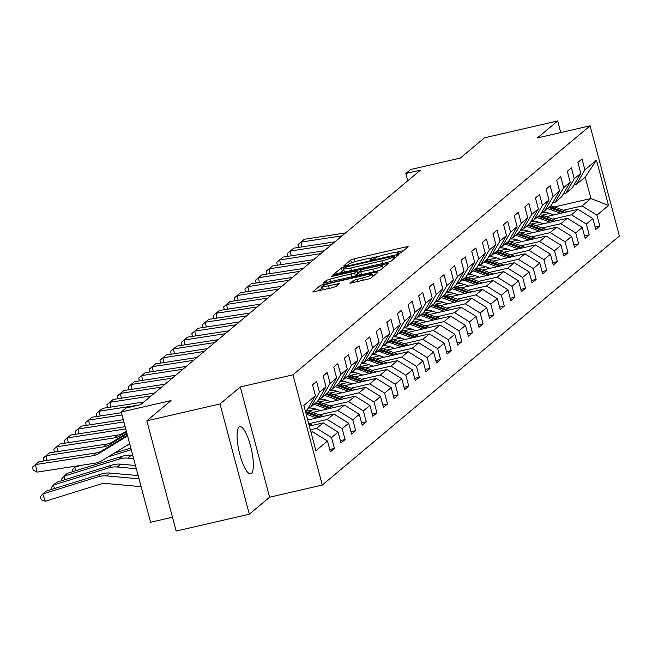 <?xml version="1.0" encoding="UTF-8"?>
<svg xmlns="http://www.w3.org/2000/svg" width="652" height="652" viewBox="0 0 652 652"><rect width="100%" height="100%" fill="white"/><g stroke="black" fill="none" stroke-linecap="round" stroke-linejoin="round"><path stroke-width="0.98" d="M398.633 253.579L401.11 252.723L408.209 246.774L406.009 246.872L354.297 258.787L350.76 260.009L343.661 265.959L347.679 265.038L348.6 264.264A9.764 1.222 -14.9 0 1 359.928 260.352L364.24 259.366A9.764 1.222 -14.9 0 1 371.534 258.64A9.764 1.222 -14.9 0 1 371.298 259.031L370.32 259.887L371.917 259.732L375.316 258.111A9.764 1.222 -14.9 0 1 386.644 254.198L390.955 253.204A9.764 1.222 -14.9 0 1 398.25 252.487A9.764 1.222 -14.9 0 1 398.013 252.878L397.035 253.734L398.633 253.579M251.395 473.474A24.238 6.227 77 0 0 250.914 447.305A24.238 6.227 77 0 0 239.773 426.62A24.238 6.227 77 0 0 239.031 426.995A24.238 6.227 77 0 0 239.512 453.164A24.238 6.227 77 0 0 250.653 473.857A24.238 6.227 77 0 0 251.395 473.474M349.985 283.27L370.238 278.6L378.119 271.998L375.911 272.096L320.662 285.234L312.707 291.966L332.512 287.703L336.049 286.481L339.496 283.53L328.535 285.755A8.158 1.019 -14.9 0 1 322.43 286.358A8.158 1.019 -14.9 0 1 332.104 282.764L366.147 274.916A8.158 1.019 -14.9 0 1 372.243 274.313A8.158 1.019 -14.9 0 1 362.569 277.915L353.36 280.442L350.034 283.457M560.761 132.56L557.672 120.946L484.501 137.808L460.345 158.053L410.589 169.52L405.829 173.513L420.458 170.139L140.636 404.672L126.007 408.046L121.239 412.04L150.571 522.268L172.487 517.223M220.001 403.963L249.333 514.192L269.61 497.199L240.278 386.962L220.001 403.963L146.839 420.817L170.995 400.572L121.239 412.04M240.278 386.962L292.96 374.827L590.068 125.803L619.4 236.04L322.292 485.055L292.96 374.827M557.672 120.946L537.387 137.939L590.068 125.803M387.467 262.414L391.013 261.191L398.894 254.582L396.685 254.687L344.981 266.603L341.436 267.825L333.482 274.549L387.467 262.414M388.502 263.286L380.621 269.895L377.084 271.118L323.099 283.253L326.546 280.311L330.083 279.089L354.598 273.033L356.905 271.036L354.631 271.256L332.797 276.285L331.2 276.448L333.734 275.503L388.502 263.286M249.333 514.192L176.162 531.054L146.839 420.817M329.733 449.546L334.443 448.462L331.55 437.582L338.078 432.105L340.972 442.985L345.055 439.562L342.161 428.682L348.698 423.213L351.591 434.085L355.674 430.662L352.781 419.79L359.309 414.313L362.202 425.185L366.285 421.762L363.392 410.89L369.928 405.414L372.822 416.286L376.905 412.871L374.012 401.991L380.54 396.514L383.433 407.394L387.516 403.971L384.623 393.099L391.159 387.622L394.052 398.494L398.136 395.071L395.242 384.199L401.779 378.722L404.672 389.594L408.755 386.171L405.862 375.299L412.39 369.823L415.283 380.703L419.366 377.28L416.473 366.4L423.009 360.923L425.903 371.803L429.986 368.38L427.093 357.508L433.621 352.031L436.514 362.903L440.597 359.48L437.704 348.608L444.24 343.131L447.133 354.003L451.217 350.58L448.323 339.708L454.851 334.231L457.745 345.112L461.828 341.689L458.935 330.808L465.471 325.34L468.364 336.212L472.447 332.789L469.554 321.917L476.09 316.44L478.984 327.312L483.067 323.889L480.174 313.017L486.702 307.54L489.595 318.412L493.678 314.989L490.785 304.117L497.321 298.64L500.214 309.521L504.298 306.098L501.404 295.217L507.932 289.749L510.826 300.621L514.909 297.198L512.016 286.326L518.552 280.849L521.445 291.721L525.528 288.298L522.635 277.426L529.163 271.949L532.056 282.821L536.14 279.406L533.246 268.526L539.783 263.049L542.676 273.93L546.759 270.507L543.866 259.626L550.402 254.158L553.295 265.03L557.378 261.607L554.477 250.735L561.013 245.258L563.907 256.13L567.99 252.707L565.097 241.835L571.633 236.358L574.526 247.23L578.609 243.815L575.716 232.935L582.244 227.458L585.137 238.339L589.221 234.916L586.327 224.043L592.864 218.567L595.757 229.439L599.84 226.016L596.947 215.144L608.512 205.445L596.466 160.156L585.203 177.059L576.36 184.467L573.947 185.029M334.443 448.462L330.36 451.877L327.467 441.005L315.894 450.703L303.848 405.414L315.413 395.723L312.52 384.843L316.603 381.42L319.496 392.3L326.033 386.823L323.139 375.943L327.222 372.528L330.116 383.4L336.644 377.924L333.751 367.052L337.834 363.629L340.727 374.501L347.263 369.024L344.37 358.152L348.453 354.729L351.346 365.601L357.875 360.132L354.981 349.252L359.065 345.829L361.958 356.709L368.494 351.232L365.601 340.36L369.684 336.937L372.577 347.809L379.114 342.333L376.212 331.46L380.295 328.037L383.189 338.91L389.725 333.433L386.832 322.561L390.915 319.138L393.808 330.01L400.344 324.541L397.451 313.661L401.534 310.238L404.427 321.118L410.956 315.641L408.062 304.769L412.145 301.346L415.039 312.218L421.575 306.742L418.682 295.869L422.765 292.446L425.658 303.319L432.186 297.842L429.293 286.97L433.376 283.547L436.269 294.427L442.806 288.95L439.913 278.07L443.996 274.647L446.889 285.527L453.417 280.05L450.524 269.178L454.607 265.755L457.5 276.627L464.037 271.15L461.143 260.278L465.226 256.855L468.12 267.727L474.656 262.251L471.763 251.379L475.846 247.956L478.739 258.836L485.267 253.359L482.374 242.479L486.457 239.064L489.35 249.936L495.887 244.459L492.993 233.587L497.077 230.164L499.97 241.036L506.498 235.559L503.605 224.687L507.688 221.264L510.581 232.136L517.117 226.668L514.224 215.788L518.307 212.365L521.201 223.245L527.729 217.768L524.836 206.888L528.919 203.473L531.812 214.345L538.348 208.868L535.455 197.996L539.538 194.573L542.431 205.445L548.968 199.968L546.074 189.096L550.158 185.673L553.051 196.545L559.579 191.077L556.686 180.196L560.769 176.773L563.662 187.654L570.198 182.177L567.305 171.305L571.388 167.882L574.282 178.754L580.81 173.277L577.916 162.405L582 158.982L584.893 169.854L596.466 160.156M309.341 426.082L323.205 422.887L316.668 428.364L310.336 429.823M308.551 407.467L310.963 406.913L317.491 401.436L326.033 386.823M316.668 428.364L331.55 437.582M323.205 422.887L338.078 432.105M319.496 392.3L310.963 406.913M307.728 420.002L333.816 413.987L327.288 419.464L308.722 423.743M319.17 398.568L321.575 398.013L328.111 392.537L336.644 377.924M327.288 419.464L342.161 428.682M333.816 413.987L348.698 423.213M330.116 383.4L321.575 398.013M312.65 412.414L344.435 405.096L337.899 410.564L319.244 414.868M329.782 389.676L332.194 389.114L338.73 383.645L347.263 369.024M337.899 410.564L352.781 419.79M344.435 405.096L359.309 414.313M340.727 374.501L332.194 389.114M323.27 403.523L355.047 396.196L348.518 401.673L329.863 405.968M316.081 409.146L308.355 410.923M340.401 380.776L342.805 380.222L349.342 374.745L357.875 360.132M348.518 401.673L363.392 410.89M355.047 396.196L369.928 405.414M351.346 365.601L342.805 380.222M333.881 394.623L365.666 387.296L359.13 392.773L340.474 397.068M326.701 400.246L318.967 402.031M351.02 371.876L353.425 371.322L359.961 365.845L368.494 351.232M359.13 392.773L374.012 401.991M365.666 387.296L380.54 396.514M361.958 356.709L353.425 371.322M344.5 385.723L376.285 378.396L369.749 383.873L351.094 388.176M337.312 391.347L329.586 393.132M361.632 362.977L364.044 362.422L370.572 356.946L379.114 342.333M369.749 383.873L384.623 393.099M376.285 378.396L391.159 387.622M372.577 347.809L364.044 362.422M355.112 376.823L386.897 369.505L380.369 374.981L361.713 379.277M347.932 382.455L340.205 384.232M372.251 354.085L374.655 353.523L381.192 348.054L389.725 333.433M380.369 374.981L395.242 384.199M386.897 369.505L401.779 378.722M383.189 338.91L374.655 353.523M365.731 367.932L397.516 360.605L390.98 366.082L372.325 370.377M358.551 373.555L350.817 375.332M382.863 345.185L385.275 344.631L391.803 339.154L400.344 324.541M390.98 366.082L405.862 375.299M397.516 360.605L412.39 369.823M393.808 330.01L385.275 344.631M376.343 359.032L408.128 351.705L401.599 357.182L382.944 361.485M369.162 364.655L361.436 366.44M393.482 336.285L395.886 335.731L402.423 330.254L410.956 315.641M401.599 357.182L416.473 366.4M408.128 351.705L423.009 360.923M404.427 321.118L395.886 335.731M386.962 350.132L418.747 342.805L412.211 348.282L393.555 352.585M379.782 355.756L372.047 357.54M404.093 327.385L406.506 326.831L413.034 321.354L421.575 306.742M412.211 348.282L427.093 357.508M418.747 342.805L433.621 352.031M415.039 312.218L406.506 326.831M397.581 341.232L429.358 333.914L422.83 339.39L404.175 343.685M390.393 346.864L382.667 348.641M414.713 318.494L417.117 317.94L423.653 312.463L432.186 297.842M422.83 339.39L437.704 348.608M429.358 333.914L444.24 343.131M425.658 303.319L417.117 317.94M408.193 332.341L439.978 325.014L433.441 330.491L414.786 334.786M401.013 337.964L393.278 339.741M425.324 309.594L427.736 309.04L434.273 303.563L442.806 288.95M433.441 330.491L448.323 339.708M439.978 325.014L454.851 334.231M436.269 294.427L427.736 309.04M418.812 323.441L450.597 316.114L444.061 321.591L425.406 325.894M411.624 329.064L403.898 330.849M435.943 300.694L438.356 300.14L444.884 294.663L453.417 280.05M444.061 321.591L458.935 330.808M450.597 316.114L465.471 325.34M446.889 285.527L438.356 300.14M429.423 314.541L461.208 307.222L454.672 312.691L436.025 316.994M422.243 320.165L414.517 321.949M446.563 291.794L448.967 291.24L455.503 285.763L464.037 271.15M454.672 312.691L469.554 321.917M461.208 307.222L476.09 316.44M457.5 276.627L448.967 291.24M440.043 305.641L471.828 298.323L465.292 303.799L446.636 308.094M432.855 311.273L425.128 313.05M457.174 282.903L459.587 282.349L466.115 276.872L474.656 262.251M465.292 303.799L480.174 313.017M471.828 298.323L486.702 307.54M468.12 267.727L459.587 282.349M450.654 296.75L482.439 289.423L475.911 294.9L457.256 299.195M443.474 302.373L435.748 304.15M467.794 274.003L470.198 273.449L476.734 267.972L485.267 253.359M475.911 294.9L490.785 304.117M482.439 289.423L497.321 298.64M478.739 258.836L470.198 273.449M461.274 287.85L493.059 280.523L486.522 286L467.867 290.303M454.094 293.473L446.359 295.258M478.405 265.103L480.817 264.549L487.346 259.072L495.887 244.459M486.522 286L501.404 295.217M493.059 280.523L507.932 289.749M489.35 249.936L480.817 264.549M471.893 278.95L503.67 271.631L497.142 277.1L478.486 281.403M464.705 284.574L456.979 286.358M489.024 256.203L491.429 255.649L497.965 250.181L506.498 235.559M497.142 277.1L512.016 286.326M503.67 271.631L518.552 280.849M499.97 241.036L491.429 255.649M482.504 270.058L514.289 262.732L507.753 268.208L489.098 272.503M475.324 275.682L467.59 277.459M499.636 247.312L502.048 246.758L508.584 241.281L517.117 226.668M507.753 268.208L522.635 277.426M514.289 262.732L529.163 271.949M510.581 232.136L502.048 246.758M493.124 261.159L524.901 253.832L518.373 259.309L499.717 263.604M485.936 266.782L478.209 268.567M510.255 238.412L512.668 237.858L519.196 232.381L527.729 217.768M518.373 259.309L533.246 268.526M524.901 253.832L539.783 263.049M521.201 223.245L512.668 237.858M503.735 252.259L535.52 244.932L528.984 250.409L510.337 254.712M496.555 257.882L488.829 259.667M520.875 229.512L523.279 228.958L529.815 223.481L538.348 208.868M528.984 250.409L543.866 259.626M535.52 244.932L550.402 254.158M531.812 214.345L523.279 228.958M514.355 243.359L546.14 236.04L539.603 241.509L520.948 245.812M507.166 248.991L499.44 250.767M531.486 220.612L533.898 220.058L540.427 214.589L548.968 199.968M539.603 241.509L554.477 250.735M546.14 236.04L561.013 245.258M542.431 205.445L533.898 220.058M524.966 234.467L556.751 227.14L550.223 232.617L531.567 236.912M517.786 240.091L510.06 241.868M542.105 211.721L544.51 211.167L551.046 205.69L559.579 191.077M550.223 232.617L565.097 241.835M556.751 227.14L571.633 236.358M553.051 196.545L544.51 211.167M535.585 225.568L567.37 218.241L560.834 223.717L542.179 228.013M528.405 231.191L520.671 232.976M552.717 202.821L555.129 202.267L561.657 196.79L570.198 182.177M560.834 223.717L575.716 232.935M567.37 218.241L582.244 227.458M563.662 187.654L555.129 202.267M546.197 216.668L577.982 209.341L571.454 214.818L552.798 219.121M539.017 222.291L531.29 224.076M563.336 193.921L565.74 193.367L572.277 187.89L580.81 173.277M571.454 214.818L586.327 224.043M577.982 209.341L592.864 218.567M574.282 178.754L565.74 193.367M554.477 206.904L590.916 198.51L582.065 205.926L563.409 210.221M549.636 213.4L541.902 215.176M582.065 205.926L596.947 215.144M585.203 177.059L590.916 198.51L608.512 205.445M584.893 169.854L576.36 184.467M269.61 497.199L322.292 485.055M405.829 173.513L407.761 180.783M311.175 432.969L312.585 431.787L310.963 432.162M315.413 395.723L306.88 410.336L305.47 411.518M312.585 431.787L327.467 441.005M595.129 227.1L599.84 226.016M584.518 236L589.221 234.916M573.899 244.899L578.609 243.815M563.287 253.791L567.99 252.707M552.668 262.691L557.378 261.607M542.057 271.591L546.759 270.507M531.437 280.49L536.14 279.406M520.826 289.382L525.528 288.298M510.206 298.282L514.909 297.198M499.587 307.182L504.298 306.098M488.976 316.081L493.678 314.989M478.356 324.973L483.067 323.889M467.745 333.873L472.447 332.789M457.125 342.773L461.828 341.689M446.514 351.664L451.217 350.58M435.895 360.564L440.597 359.48M425.275 369.464L429.986 368.38M414.664 378.364L419.366 377.28M404.044 387.255L408.755 386.171M393.433 396.155L398.136 395.071M382.814 405.055L387.516 403.971M372.202 413.955L376.905 412.871M361.583 422.846L366.285 421.762M350.963 431.746L355.674 430.662M340.352 440.646L345.055 439.562M403.678 250.572L396.343 252.267M380.271 255.967L369.627 258.42M343.889 270.099L338.885 273.604M394.134 256.122L347.206 266.66L343.759 268.322A9.764 1.222 -14.9 0 0 343.514 268.714A9.764 1.222 -14.9 0 0 350.809 267.996L381.836 260.849A9.764 1.222 -14.9 0 0 393.164 256.937L394.134 256.122L394.664 258.127M343.514 268.714L344.313 271.697A9.764 1.222 -14.9 0 0 346.22 271.917M355.112 276.179L357.573 273.946M357.483 273.196L358.722 272.911M382.936 267.328L383.971 267.092M372.814 269.235A8.158 1.019 -14.9 0 0 382.488 265.641A8.158 1.019 -14.9 0 0 376.391 266.244L364.395 269.007L360.858 270.23L358.543 272.226L372.814 269.235L373.531 271.933M359.407 275.087L358.543 272.226M322.43 286.358L323.229 289.333A8.158 1.019 -14.9 0 0 324.517 289.545M322.773 287.622L318.111 291.02M373.58 275.796L372.691 276M567.533 211.753L554.583 206.937A23.774 22.779 -130 0 0 550.81 205.885M560.696 213.326L551.176 209.789A23.774 22.779 -130 0 0 547.411 208.738M553.76 214.924L549.954 213.514A19.731 18.908 -130 0 0 541.747 212.332M564.934 212.348L553.287 208.021A23.774 22.779 -130 0 0 549.522 206.969M548.699 207.654A23.774 22.779 50 0 1 552.472 208.705L563.295 212.731M342.121 235.796L300.922 242.137L301.843 246.929M345.527 232.943L304.321 239.284L297.997 244.565L304.321 239.284M298.551 247.434L297.997 244.565M556.922 220.653L543.964 215.836A23.774 22.779 -130 0 0 540.198 214.777M550.084 222.226L540.565 218.689A23.774 22.779 -130 0 0 536.792 217.629M543.149 223.823L539.334 222.413A19.731 18.908 -130 0 0 531.127 221.232M554.322 221.248L542.676 216.92A23.774 22.779 -130 0 0 538.902 215.861M538.087 216.545A23.774 22.779 50 0 1 541.853 217.605L552.676 221.623M546.303 229.545L533.352 224.736A23.774 22.779 -130 0 0 529.579 223.677M539.465 231.126L529.946 227.589A23.774 22.779 -130 0 0 526.18 226.529M532.529 232.723L528.723 231.305A19.731 18.908 -130 0 0 520.508 230.132M543.703 230.148L532.056 225.82A23.774 22.779 -130 0 0 528.291 224.761M527.468 225.445A23.774 22.779 50 0 1 531.241 226.505L542.065 230.523M331.509 244.696L290.303 251.028L291.224 255.828M334.908 241.843L293.71 248.176L287.385 253.465L293.71 248.176M287.931 256.334L287.385 253.465M320.89 253.595L279.692 259.928L280.613 264.72M324.297 250.743L283.09 257.075L276.766 262.365L283.09 257.075M277.32 265.234L276.766 262.365M535.691 238.445L522.733 233.636A23.774 22.779 -130 0 0 518.968 232.577M528.853 240.017L519.334 236.489A23.774 22.779 -130 0 0 515.561 235.429M521.91 241.623L518.104 240.205A19.731 18.908 -130 0 0 509.897 239.031M533.091 239.048L521.437 234.72A23.774 22.779 -130 0 0 517.672 233.66M516.857 234.345A23.774 22.779 50 0 1 520.622 235.405L531.445 239.423M525.072 247.344L512.122 242.528A23.774 22.779 -130 0 0 508.348 241.476M518.234 248.917L508.715 245.38A23.774 22.779 -130 0 0 504.95 244.329M511.298 250.515L507.492 249.105A19.731 18.908 -130 0 0 499.277 247.923M522.472 247.939L510.826 243.612A23.774 22.779 -130 0 0 507.052 242.56M506.237 243.245A23.774 22.779 50 0 1 510.011 244.296L520.834 248.322M514.452 256.244L501.502 251.427A23.774 22.779 -130 0 0 497.729 250.368M507.615 257.817L498.095 254.28A23.774 22.779 -130 0 0 494.33 253.22M500.679 259.414L496.873 257.996A19.731 18.908 -130 0 0 488.666 256.823M511.861 256.839L500.206 252.511A23.774 22.779 -130 0 0 496.441 251.452M495.626 252.137A23.774 22.779 50 0 1 499.391 253.196L510.214 257.214M310.279 262.487L269.072 268.828L269.993 273.62M313.677 259.635L272.479 265.975L266.146 271.256L272.479 265.975M266.701 274.125L266.146 271.256M299.659 271.387L258.461 277.728L259.382 282.52M303.066 268.534L261.859 274.875L255.535 280.156L261.859 274.875M256.081 283.025L255.535 280.156M289.04 280.287L247.841 286.619L248.762 291.42M292.446 277.434L251.248 283.767L244.916 289.056L251.248 283.767M245.47 291.925L244.916 289.056M278.428 289.186L237.23 295.519L238.143 300.311M281.827 286.334L240.629 292.666L234.304 297.956L240.629 292.666M234.85 300.825L234.304 297.956M267.809 298.078L226.611 304.419L227.532 309.211M271.216 295.226L230.009 301.566L223.685 306.847L230.009 301.566M224.239 309.716L223.685 306.847M257.198 306.978L215.991 313.319L216.912 318.111M260.596 304.125L219.398 310.466L213.074 315.747L219.398 310.466M213.62 318.616L213.074 315.747M246.578 315.878L205.38 322.21L206.301 327.011M249.985 313.025L208.779 319.358L202.454 324.647L208.779 319.358M203.008 327.516L202.454 324.647M235.967 324.777L194.761 331.11L195.681 335.902M239.365 321.925L198.167 328.258L191.843 333.539L198.167 328.258M192.389 336.416L191.843 333.539M225.347 333.669L184.149 340.01L185.07 344.802M228.754 330.817L187.548 337.157L181.223 342.439L187.548 337.157M181.769 345.307L181.223 342.439M214.736 342.569L173.53 348.901L174.451 353.702M218.135 339.716L176.936 346.057L170.604 351.338L176.936 346.057M171.158 354.207L170.604 351.338M204.117 351.469L162.918 357.801L163.831 362.602M207.515 348.616L166.317 354.949L159.993 360.238L166.317 354.949M160.539 363.107L159.993 360.238M193.497 360.36L152.299 366.701L153.22 371.493M196.904 357.516L155.698 363.849L149.373 369.13L155.698 363.849M149.927 371.999L149.373 369.13M182.886 369.26L141.68 375.601L142.601 380.393M186.285 366.408L145.086 372.748L138.762 378.03L145.086 372.748M139.308 380.898L138.762 378.03M172.267 378.16L131.068 384.493L131.989 389.293M175.673 375.307L134.467 381.648L128.142 386.929L134.467 381.648M128.697 389.798L128.142 386.929M161.655 387.06L120.449 393.392L121.37 398.193M165.054 384.207L123.856 390.54L117.531 395.829L123.856 390.54M118.077 398.698L117.531 395.829M151.036 395.951L109.838 402.292L110.758 407.084M154.442 393.107L113.236 399.44L106.912 404.721L113.236 399.44M107.466 407.59L106.912 404.721M138.705 405.112L99.218 411.192L100.139 415.984M143.823 401.999L102.625 408.339L96.292 413.621L102.625 408.339M96.846 416.489L96.292 413.621M122.014 414.949L88.607 420.084L89.528 424.884M121.419 412.708L92.005 417.231L85.681 422.52L92.005 417.231M86.227 425.389L85.681 422.52M123.872 421.925L77.987 428.983L78.908 433.776M123.277 419.692L81.394 426.131L75.061 431.42L81.394 426.131M75.616 434.289L75.061 431.42M503.841 265.136L490.883 260.327A23.774 22.779 -130 0 0 487.117 259.268M497.003 266.717L487.484 263.18A23.774 22.779 -130 0 0 483.711 262.12M490.068 268.314L486.262 266.896A19.731 18.908 -130 0 0 478.046 265.723M501.241 265.739L489.595 261.411A23.774 22.779 -130 0 0 485.822 260.352M485.006 261.036A23.774 22.779 50 0 1 488.78 262.096L499.603 266.114M493.222 274.036L480.271 269.227A23.774 22.779 -130 0 0 476.498 268.168M486.384 275.609L476.865 272.08A23.774 22.779 -130 0 0 473.099 271.02M479.448 277.206L475.642 275.796A19.731 18.908 -130 0 0 467.435 274.622M490.622 274.631L478.976 270.311A23.774 22.779 -130 0 0 475.21 269.252M474.395 269.936A23.774 22.779 50 0 1 478.161 270.996L488.984 275.014M482.61 282.935L469.652 278.119A23.774 22.779 -130 0 0 465.887 277.067M475.773 284.508L466.253 280.971A23.774 22.779 -130 0 0 462.48 279.92M468.837 286.106L465.023 284.696A19.731 18.908 -130 0 0 456.816 283.514M480.011 283.53L468.364 279.203A23.774 22.779 -130 0 0 464.591 278.151M463.776 278.836A23.774 22.779 50 0 1 467.541 279.887L478.372 283.913M471.991 291.827L459.041 287.019A23.774 22.779 -130 0 0 455.267 285.959M465.153 293.408L455.634 289.871A23.774 22.779 -130 0 0 451.869 288.812M458.217 295.006L454.411 293.587A19.731 18.908 -130 0 0 446.196 292.414M469.391 292.43L457.745 288.102A23.774 22.779 -130 0 0 453.979 287.043M453.156 287.728A23.774 22.779 50 0 1 456.93 288.787L467.753 292.805M461.38 300.727L448.421 295.918A23.774 22.779 -130 0 0 444.656 294.859M454.542 302.308L445.023 298.771A23.774 22.779 -130 0 0 441.249 297.711M447.606 303.905L443.792 302.487A19.731 18.908 -130 0 0 435.585 301.314M458.78 301.33L447.125 297.002A23.774 22.779 -130 0 0 443.36 295.943M442.545 296.627A23.774 22.779 50 0 1 446.31 297.687L457.133 301.705M450.76 309.627L437.81 304.818A23.774 22.779 -130 0 0 434.036 303.759M443.922 311.2L434.403 307.671A23.774 22.779 -130 0 0 430.638 306.611M436.987 312.797L433.181 311.387A19.731 18.908 -130 0 0 424.965 310.205M448.16 310.222L436.514 305.902A23.774 22.779 -130 0 0 432.741 304.843M431.926 305.527A23.774 22.779 50 0 1 435.699 306.587L446.522 310.605M440.141 318.526L427.19 313.71A23.774 22.779 -130 0 0 423.425 312.658M433.303 320.099L423.792 316.562A23.774 22.779 -130 0 0 420.018 315.511M426.367 321.697L422.561 320.287A19.731 18.908 -130 0 0 414.354 319.105M437.549 319.121L425.895 314.794A23.774 22.779 -130 0 0 422.129 313.742M421.314 314.427A23.774 22.779 50 0 1 425.08 315.478L435.903 319.504M429.529 327.418L416.571 322.61A23.774 22.779 -130 0 0 412.806 321.55M422.692 328.999L413.172 325.462A23.774 22.779 -130 0 0 409.399 324.403M415.756 330.597L411.95 329.178A19.731 18.908 -130 0 0 403.735 328.005M426.93 328.021L415.283 323.694A23.774 22.779 -130 0 0 411.51 322.634M410.695 323.319A23.774 22.779 50 0 1 414.468 324.378L425.291 328.396M418.91 336.318L405.96 331.509A23.774 22.779 -130 0 0 402.186 330.45M412.072 337.899L402.553 334.362A23.774 22.779 -130 0 0 398.788 333.302M405.137 339.496L401.33 338.078A19.731 18.908 -130 0 0 393.123 336.905M416.31 336.921L404.664 332.593A23.774 22.779 -130 0 0 400.898 331.534M400.083 332.218A23.774 22.779 50 0 1 403.849 333.278L414.672 337.296M408.299 345.218L395.34 340.409A23.774 22.779 -130 0 0 391.575 339.35M401.461 346.791L391.942 343.254A23.774 22.779 -130 0 0 388.168 342.202M394.525 348.388L390.711 346.978A19.731 18.908 -130 0 0 382.504 345.796M405.699 345.813L394.052 341.493A23.774 22.779 -130 0 0 390.279 340.434M389.464 341.118A23.774 22.779 50 0 1 393.229 342.178L404.061 346.196M397.679 354.117L384.729 349.301A23.774 22.779 -130 0 0 380.955 348.25M390.841 355.69L381.322 352.153A23.774 22.779 -130 0 0 377.557 351.094M383.906 357.288L380.1 355.878A19.731 18.908 -130 0 0 371.893 354.696M395.079 354.712L383.433 350.385A23.774 22.779 -130 0 0 379.668 349.333M378.845 350.01A23.774 22.779 50 0 1 382.618 351.069L393.441 355.095M387.068 363.009L374.109 358.201A23.774 22.779 -130 0 0 370.344 357.141M380.23 364.59L370.711 361.053A23.774 22.779 -130 0 0 366.937 359.994M373.294 366.188L369.48 364.77A19.731 18.908 -130 0 0 361.273 363.596M384.468 363.612L372.822 359.285A23.774 22.779 -130 0 0 369.048 358.225M368.233 358.91A23.774 22.779 50 0 1 371.999 359.969L382.822 363.987M376.448 371.909L363.498 367.1A23.774 22.779 -130 0 0 359.725 366.041M369.611 373.482L360.091 369.953A23.774 22.779 -130 0 0 356.326 368.893M362.675 375.087L358.869 373.669A19.731 18.908 -130 0 0 350.654 372.496M373.849 372.512L362.202 368.184A23.774 22.779 -130 0 0 358.429 367.125M357.614 367.809A23.774 22.779 50 0 1 361.387 368.869L372.21 372.887M365.829 380.809L352.879 376A23.774 22.779 -130 0 0 349.113 374.941M358.991 382.382L349.48 378.845A23.774 22.779 -130 0 0 345.707 377.793M352.056 383.979L348.25 382.569A19.731 18.908 -130 0 0 340.042 381.387M363.237 381.404L351.583 377.076A23.774 22.779 -130 0 0 347.818 376.025M347.003 376.709A23.774 22.779 50 0 1 350.768 377.761L361.591 381.787M355.218 389.709L342.259 384.892A23.774 22.779 -130 0 0 338.494 383.832M348.38 391.281L338.861 387.744A23.774 22.779 -130 0 0 335.087 386.685M341.444 392.879L337.638 391.469A19.731 18.908 -130 0 0 329.423 390.287M352.618 390.303L340.972 385.976A23.774 22.779 -130 0 0 337.198 384.916M336.383 385.601A23.774 22.779 50 0 1 340.157 386.66L350.98 390.678M344.598 398.6L331.648 393.792A23.774 22.779 -130 0 0 327.875 392.732M337.76 400.181L328.241 396.644A23.774 22.779 -130 0 0 324.476 395.585M126.814 445.471L129.878 444.517M330.825 401.779L327.019 400.361A19.731 18.908 -130 0 0 318.812 399.187M342.007 399.203L330.352 394.876A23.774 22.779 -130 0 0 326.587 393.816M325.772 394.501A23.774 22.779 50 0 1 329.537 395.56L340.36 399.578M114.198 453.189L130.816 448.038M333.987 407.5L321.028 402.692A23.774 22.779 -130 0 0 317.263 401.632M327.149 409.073L317.63 405.544A23.774 22.779 -130 0 0 313.856 404.484M108.248 456.832L129.895 450.116A23.309 22.331 50 0 1 131.272 449.741M75.974 466.131L74.63 467.256L80.53 465.43M72.682 471.673L72.168 470.173L74.63 467.256L75.811 470.703M320.213 410.678L316.407 409.26A19.731 18.908 -130 0 0 308.192 408.087M331.387 408.103L319.741 403.775A23.774 22.779 -130 0 0 315.967 402.716M315.152 403.401A23.774 22.779 50 0 1 318.918 404.46L329.749 408.478M122.682 456.164L119.283 459.016L64.01 476.156L67.417 473.303L122.682 456.164A23.309 22.331 50 0 1 131.272 455.267L132.78 455.398M323.368 416.4L310.417 411.583A23.774 22.779 -130 0 0 306.644 410.532M316.53 417.973L307.01 414.436A23.774 22.779 -130 0 0 306.171 414.142M119.283 459.016A23.309 22.331 50 0 1 127.873 458.12L133.636 458.633M62.062 480.565L61.557 479.073L64.01 476.156L65.192 479.595M309.594 419.57L307.394 418.755M320.768 416.995L309.121 412.667A23.774 22.779 -130 0 0 305.503 411.64M305.747 412.561A23.774 22.779 50 0 1 308.306 413.352L319.13 417.378M112.071 465.063L108.664 467.908L53.399 485.055L56.797 482.203L112.071 465.063A23.309 22.331 50 0 1 120.661 464.159L135.461 465.495M312.756 425.3L308.738 423.808M108.664 467.908A23.309 22.331 50 0 1 117.254 467.011L136.325 468.731M51.451 489.465L50.938 487.973L53.399 485.055L54.572 488.495M310.156 425.895L309.203 425.544M101.451 473.955L98.053 476.808L42.779 493.947L46.186 491.103L101.451 473.955A23.309 22.331 50 0 1 110.041 473.059L138.151 475.585M98.053 476.808A23.309 22.331 50 0 1 106.635 475.911L139.006 478.821M42.779 493.947L45.281 501.258L41.321 499.791L40.318 496.873L42.779 493.947M141.093 486.645L106.276 483.515A15.534 14.89 -130 0 0 100.555 484.118L45.281 501.258M125.722 428.877A15.534 14.89 50 0 1 124.85 429.04L67.368 437.883L68.289 442.675M125.135 426.669L70.775 435.031L64.45 440.312L70.775 435.031M64.996 443.181L64.45 440.312M126.488 431.763L119.601 435.984A15.534 14.89 50 0 1 114.23 437.94L56.757 446.783L57.678 451.575M126.317 431.102L123 433.132A15.534 14.89 50 0 1 117.637 435.088L60.155 443.93L53.831 449.212L60.155 443.93M54.385 452.081L53.831 449.212M127.042 433.833L108.982 444.884A15.534 14.89 50 0 1 103.619 446.84L46.137 455.675L47.058 460.475M126.863 433.164L112.388 442.032A15.534 14.89 50 0 1 107.018 443.988L49.544 452.822L43.219 458.111L49.544 452.822M43.766 460.98L43.219 458.111M127.588 435.895L98.37 453.776A15.534 14.89 50 0 1 93 455.732L35.526 464.574L36.977 472.129L94.45 463.287A23.309 22.331 -130 0 0 102.494 460.353L129.666 443.719M127.409 435.234L101.769 450.923A15.534 14.89 50 0 1 96.406 452.887L38.924 461.722L32.6 467.011L38.924 461.722M36.977 472.129L33.179 470.027L32.6 467.011M398.217 253.669L398.013 252.878M371.501 259.822L371.298 259.031M351.51 262.846L350.76 260.009M355.055 261.648L354.297 258.787M406.383 248.306L406.009 246.872M342.235 270.8L341.436 267.825M345.161 267.279L344.981 266.603M397.068 256.114L396.685 254.687M351.534 270.694L350.809 267.996M382.553 263.547L381.836 260.849M393.702 258.934L393.164 256.937M327.157 282.618L326.546 280.311M330.8 281.778L330.083 279.089M351.77 276.953L351.053 274.256M355.389 276.008L354.598 273.033M357.622 274.133L356.831 271.159M333.873 276.04L333.734 275.503M386.685 264.818L386.302 263.392M361.542 274.696L360.825 272.006M353.971 282.756L353.36 280.442M357.614 281.917L356.897 279.219M363.286 280.604L362.569 277.915M329.252 288.453L328.535 285.755M337.597 285.177L337.223 283.75M321.46 288.217L320.662 285.234M324.484 285.071L324.207 284.011M376.294 273.522L375.911 272.096M553.287 208.021L554.583 206.937M551.176 209.789L552.472 208.705M542.676 216.92L543.964 215.836M540.565 218.689L541.853 217.605M532.056 225.82L533.352 224.736M529.946 227.589L531.241 226.505M521.437 234.72L522.733 233.636M519.334 236.489L520.622 235.405M510.826 243.612L512.122 242.528M508.715 245.38L510.011 244.296M500.206 252.511L501.502 251.427M498.095 254.28L499.391 253.196M489.595 261.411L490.883 260.327M487.484 263.18L488.78 262.096M478.976 270.311L480.271 269.227M476.865 272.08L478.161 270.996M468.364 279.203L469.652 278.119M466.253 280.971L467.541 279.887M457.745 288.102L459.041 287.019M455.634 289.871L456.93 288.787M447.125 297.002L448.421 295.918M445.023 298.771L446.31 297.687M436.514 305.902L437.81 304.818M434.403 307.671L435.699 306.587M425.895 314.794L427.19 313.71M423.792 316.562L425.08 315.478M415.283 323.694L416.571 322.61M413.172 325.462L414.468 324.378M404.664 332.593L405.96 331.509M402.553 334.362L403.849 333.278M394.052 341.493L395.34 340.409M391.942 343.254L393.229 342.178M383.433 350.385L384.729 349.301M381.322 352.153L382.618 351.069M372.822 359.285L374.109 358.201M370.711 361.053L371.999 359.969M362.202 368.184L363.498 367.1M360.091 369.953L361.387 368.869M351.583 377.076L352.879 376M349.48 378.845L350.768 377.761M340.972 385.976L342.259 384.892M338.861 387.744L340.157 386.66M330.352 394.876L331.648 393.792M328.241 396.644L329.537 395.56M319.741 403.775L321.028 402.692M317.63 405.544L318.918 404.46M131.101 449.106L129.895 450.116M309.121 412.667L310.417 411.583M307.01 414.436L308.306 413.352M131.272 455.267L127.873 458.12M120.661 464.159L117.254 467.011M110.041 473.059L106.635 475.911M124.85 429.04L125.6 428.413M119.601 435.984L123 433.132M114.23 437.94L117.637 435.088M108.982 444.884L112.388 442.032M103.619 446.84L107.018 443.988M98.37 453.776L101.769 450.923M93 455.732L96.406 452.887M398.543 253.595L398.25 252.487M371.827 259.757L371.534 258.64M394.729 258.07L394.191 256.04M357.703 274.011L356.905 271.036M383.074 267.842L382.488 265.641M372.814 276.44L372.243 274.313"/></g></svg>
